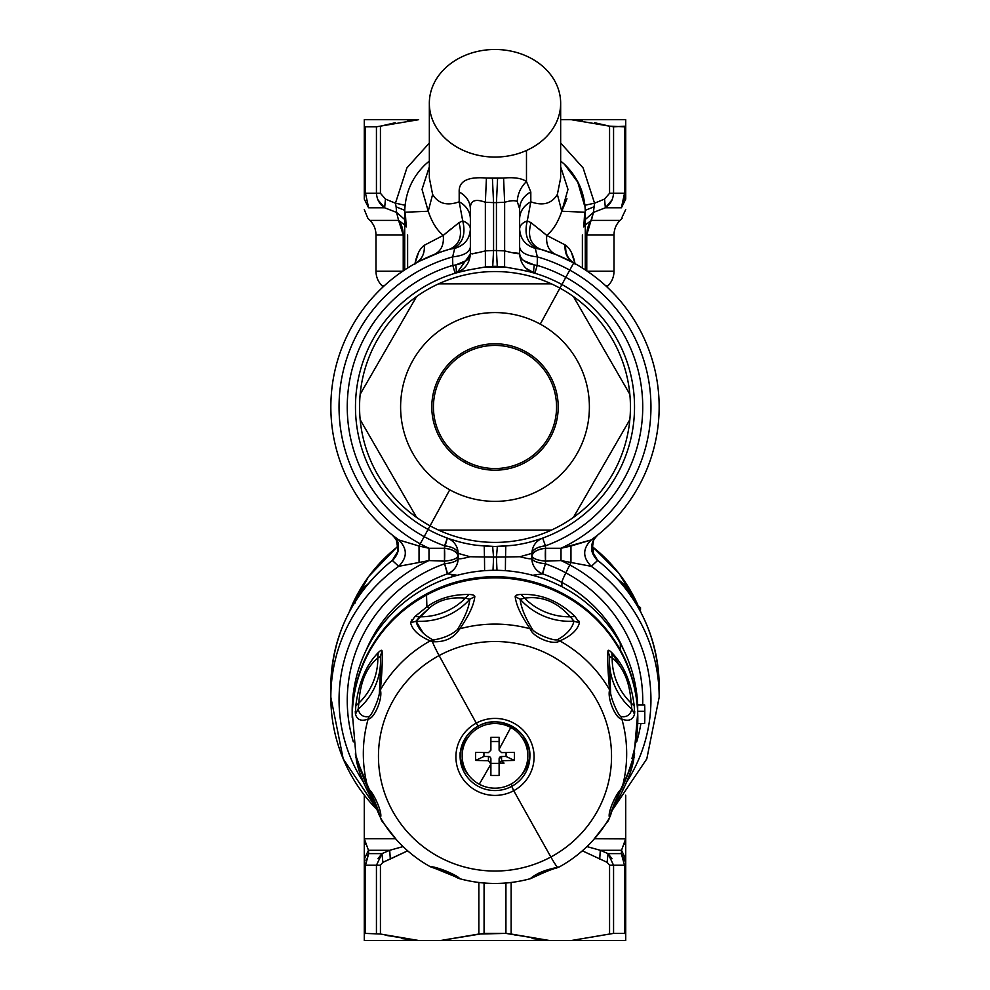 <?xml version="1.0" encoding="UTF-8"?>
<svg xmlns="http://www.w3.org/2000/svg" width="990" height="990" viewBox="0 0 990 990"><rect width="100%" height="100%" fill="white"/><g stroke="black" fill="none" stroke-linecap="round" stroke-linejoin="round"><path stroke-width="1.49" d="M368.132 719.062A131.67 129.678 180 0 0 368.132 788.473A131.67 129.678 0 0 1 368.132 719.062C374.257 719.062 383.006 698.259 380.37 689.956C382.066 672.519 382.623 659.526 382.041 650.95C381.917 649.675 380.618 650.269 378.155 652.744C366.139 664.884 358.677 682.617 355.781 705.932C358.677 682.617 366.139 664.884 378.155 652.744C380.618 650.269 381.917 649.675 382.041 650.95C382.623 659.526 382.066 672.519 380.37 689.956A131.67 129.678 0 0 1 430.204 640.876A131.67 129.678 180 0 0 380.37 689.956L379.405 692.233L380.568 668.906L379.405 692.233L380.37 689.956C383.006 698.259 374.257 719.062 368.132 719.062C361.424 721.599 357.204 719.977 355.447 714.186C357.204 719.977 361.424 721.599 368.132 719.062L369.196 716.5C372.067 715.102 379.591 697.232 379.405 692.233C379.591 697.232 372.067 715.102 369.196 716.5C363.392 717.54 359.716 715.102 358.145 709.199L355.447 714.186L355.781 705.932L358.875 703.073L355.781 705.932M364.134 779.019L355.286 753.947M430.204 866.658C436.243 866.411 457.355 875.024 459.756 878.712C457.368 875.024 436.243 866.411 430.204 866.658L430.353 866.745C417.656 859.679 406.445 850.781 396.718 840.065A131.67 129.678 180 0 0 430.204 866.658A131.67 129.678 0 0 1 396.718 840.065L381.756 820.797L380.37 817.579C383.006 813.99 374.257 793.188 368.132 788.473C374.257 793.188 383.006 813.99 380.37 817.579A131.67 129.678 180 0 0 396.718 840.065A131.67 129.678 0 0 1 380.37 817.579L381.41 820.116M459.756 878.712A131.67 129.678 180 0 0 530.244 878.712L530.393 878.699C506.793 885.06 483.207 885.06 459.608 878.699L459.756 878.712M356.338 760.023L352.292 712.825A142.82 140.654 0 0 1 426.529 595.077L426.9 606.845L414.959 616.498L426.9 606.845L426.529 595.077A142.82 140.654 0 0 1 637.709 712.825L633.662 760.023L612.241 809.758M411.852 619.864L410.59 622.834C412.508 630.11 419.042 636.125 430.204 640.876C419.042 636.125 412.496 630.11 410.59 622.834L414.959 616.498L419.673 616.82L414.959 616.498M355.286 711.55L355.447 714.186L358.145 709.199C359.716 715.102 363.392 717.54 369.196 716.5M559.796 866.658A131.67 129.678 180 0 0 593.282 840.065A131.67 129.678 180 0 0 609.63 817.579A131.67 129.678 0 0 1 593.282 840.065A131.67 129.678 0 0 1 559.796 866.658L557.593 867.351A16.422 1.361 -118.3 0 1 550.873 856.994A16.422 1.361 61.7 0 0 557.593 867.351L559.796 866.658M608.739 819.757L609.63 817.579C606.994 813.99 615.743 793.188 621.869 788.473A131.67 129.678 180 0 0 621.869 719.062C628.576 721.599 632.808 719.977 634.553 714.186L634.714 711.501M634.714 753.922L634.553 753.959C632.796 761.582 628.576 773.091 621.869 788.473C615.743 793.188 606.994 813.99 609.63 817.579M627.92 679.251L611.845 652.744C609.382 650.269 608.095 649.675 607.959 650.95C607.377 659.526 607.934 672.532 609.63 689.956A131.67 129.678 180 0 0 559.796 640.876C570.97 636.125 577.504 630.11 579.41 622.834L578.643 620.544M575.042 616.498L570.327 616.82C557.172 601.932 541.926 595.72 524.601 598.17L521.025 594.458C540.924 593.592 558.917 600.93 575.042 616.498L579.41 622.834L573.952 621.163L579.41 622.834C577.504 630.11 570.97 636.125 559.796 640.876L557.321 639.763C566.763 634.578 572.307 628.378 573.952 621.163L570.327 616.82L575.042 616.498C558.917 600.93 540.924 593.592 521.025 594.458C517.003 594.631 515.06 595.361 515.196 596.636C516.124 605.076 521.136 615.805 530.244 628.823A131.67 129.678 180 0 0 459.756 628.823C468.864 615.792 473.876 605.063 474.804 596.636C474.94 595.361 472.997 594.631 468.975 594.458C452.306 594.359 438.285 598.492 426.9 606.845L429.672 607.699L416.048 621.163L410.59 622.834L416.048 621.163C417.706 628.39 423.25 634.59 432.68 639.763L434.313 639.812L432.407 641.693A16.422 1.361 61.7 0 0 439.127 655.566A116.535 114.766 180 0 0 392.733 811.305A116.535 114.766 180 0 0 550.873 856.994A116.535 114.766 180 0 0 597.267 701.254A116.535 114.766 180 0 0 439.127 655.566A16.422 1.361 -118.3 0 1 432.407 641.693C444.795 642.399 453.903 638.105 459.756 628.823A131.67 129.678 0 0 1 530.244 628.823C532.632 637.226 553.757 645.839 559.796 640.876A131.67 129.678 0 0 1 609.63 689.956C606.994 698.259 615.743 719.062 621.869 719.062A131.67 129.678 0 0 1 621.869 788.473C628.576 773.091 632.796 761.582 634.553 753.959L633.031 759.726L634.219 757.202M538.968 873.032L530.393 878.699L534.872 876.707C545.985 871.522 553.212 868.626 556.553 868.032L559.647 866.745C572.344 859.679 583.556 850.781 593.282 840.065L608.244 820.797L610.595 814.968C610.409 812.332 617.933 794.45 620.804 790.701M356.969 759.726L355.447 753.959C357.192 761.57 361.424 773.079 368.132 788.473L368.453 789.438L368.132 788.473M360.422 769.96L375.235 802.469L360.422 769.96M377.45 808.199L377.933 810.08L377.45 808.199M377.759 809.758L355.781 757.202M378.131 810.365L377.933 810.08C366.003 789.946 358.813 773.277 356.351 760.073M380.407 655.875L380.568 668.906L380.42 656.259L377.809 658.053L380.42 656.246L382.041 650.95M377.784 657.966L378.155 652.744M377.809 658.053C366.461 667.297 360.15 682.296 358.875 703.073L358.145 709.199A65.662 64.672 180 0 0 380.519 662.855A65.662 64.672 0 0 1 358.145 709.199L358.875 703.073A62.915 61.962 180 0 0 377.809 658.053A62.915 61.962 0 0 1 358.875 703.073C360.15 682.296 366.461 667.297 377.809 658.053M612.55 808.199L611.845 810.439M614.765 802.469L629.578 769.96L614.765 802.469M634.553 753.959L626.435 777.954L614.394 803.336L610.211 816.379M634.553 714.186C632.808 719.977 628.576 721.599 621.869 719.062L620.804 716.5C626.608 717.527 630.296 715.102 631.855 709.199L634.553 714.186L634.219 705.932L631.125 703.073C629.85 682.296 623.539 667.297 612.191 658.053L611.845 652.744C623.861 664.884 631.323 682.617 634.219 705.932M631.855 709.199A65.662 64.672 0 0 1 609.481 662.83A65.662 64.672 180 0 0 631.855 709.199L631.125 703.073L631.855 709.199C630.296 715.102 626.608 717.527 620.804 716.5L621.869 719.062C615.743 719.062 606.994 698.259 609.63 689.956C607.934 672.532 607.377 659.526 607.959 650.95C608.095 649.675 609.382 650.269 611.845 652.744L612.191 658.053L609.58 656.197M631.471 703.209L631.125 703.073A62.915 61.962 0 0 1 612.191 658.053A62.915 61.962 180 0 0 631.125 703.073C629.85 682.296 623.539 667.297 612.191 658.053L609.58 656.246L607.959 650.95M609.469 663.894L610.595 692.233C610.409 697.232 617.933 715.102 620.804 716.5C617.933 715.102 610.409 697.232 610.595 692.233L609.469 663.894M521.025 594.458L524.601 598.17L520.196 599.235C520.975 607.452 525.133 617.599 532.669 629.702C535.293 633.724 553.435 641.124 557.321 639.763L559.796 640.876C553.757 645.839 532.645 637.226 530.244 628.823C521.136 615.805 516.124 605.076 515.196 596.636C515.06 595.361 517.003 594.631 521.025 594.458M515.196 596.636L520.196 599.235A65.662 64.672 180 0 0 573.952 621.163C572.307 628.378 566.75 634.578 557.321 639.763C553.435 641.124 535.281 633.711 532.669 629.702C525.133 617.599 520.975 607.452 520.196 599.235L524.601 598.17A62.915 61.962 180 0 0 570.327 616.82L573.952 621.163A65.662 64.672 0 0 1 520.196 599.235M474.804 596.636C473.876 605.063 468.864 615.792 459.756 628.823C453.903 638.105 444.795 642.399 432.407 641.693L430.204 640.876L434.313 639.812C443.966 638.105 451.638 634.738 457.331 629.702C464.867 617.599 469.025 607.439 469.805 599.235L474.804 596.636L469.805 599.235L465.399 598.17L468.975 594.458C472.997 594.631 474.94 595.361 474.804 596.636M465.399 598.17C450.759 596.822 438.855 599.99 429.672 607.699L426.9 606.845C438.285 598.492 452.306 594.359 468.975 594.458L465.399 598.17A62.915 61.962 0 0 1 419.673 616.82L429.672 607.699C438.855 599.99 450.759 596.822 465.399 598.17L469.805 599.235A65.662 64.672 0 0 1 416.048 621.163L419.673 616.82A62.915 61.962 180 0 0 465.399 598.17M530.244 878.712C536.097 873.551 545.205 869.765 557.593 867.351M369.196 790.701C372.067 794.45 379.591 812.332 379.405 814.968M432.68 867.438L457.331 877.499M532.669 877.499C538.362 874.516 546.034 871.41 555.687 868.143M423.522 633.55L416.048 621.163A65.662 64.672 180 0 0 469.805 599.235C469.025 607.439 464.867 617.599 457.331 629.702C451.638 634.738 443.966 638.105 434.313 639.812L432.407 641.693M621.869 788.473L621.547 789.438M609.63 689.956L610.595 692.233M530.244 628.823L532.669 629.702M457.331 629.702L459.756 628.823M524.601 598.17C541.926 595.72 557.172 601.932 570.327 616.82A62.915 61.962 0 0 1 524.601 598.17M631.917 758.526A142.82 140.654 180 0 0 584.756 609.11A142.82 140.654 180 0 0 426.529 595.077A142.82 140.654 180 0 0 352.292 712.837M529.836 754.467A34.885 34.353 0 0 1 520.864 775.776A34.885 34.353 180 0 0 529.836 754.467M469.136 775.776A34.885 34.353 0 0 1 460.164 754.467A34.885 34.353 180 0 0 469.136 775.776M527.794 754.293A32.831 32.336 180 0 0 522.683 735.347A32.831 32.336 0 0 1 527.831 752.722L527.831 755.853A32.831 32.336 180 0 0 510.741 727.477L510.741 725.608L510.741 727.477A32.831 32.336 180 0 0 462.169 755.853A32.831 32.336 180 0 0 479.259 784.229A32.831 32.336 180 0 0 527.831 755.853M462.169 755.853L462.169 752.722A32.831 32.336 0 0 1 467.317 735.347A32.831 32.336 180 0 0 462.206 754.293M513.736 790.701A39.08 38.486 180 0 0 529.304 738.466A39.08 38.486 180 0 0 476.264 723.133A1641.606 136.669 -118.3 0 1 439.127 655.566A116.535 114.766 0 0 1 597.267 701.254A116.535 114.766 0 0 1 550.873 856.994A1641.606 136.669 -118.3 0 1 513.736 790.701A1641.606 136.669 61.7 0 0 550.873 856.994A116.535 114.766 0 0 1 392.733 811.305A116.535 114.766 0 0 1 439.127 655.566A1641.606 136.669 61.7 0 0 476.264 723.133A39.08 38.486 180 0 0 460.696 775.368A39.08 38.486 180 0 0 513.736 790.701A39.08 38.486 0 0 1 460.696 775.368A39.08 38.486 0 0 1 476.264 723.133L478.281 726.054A34.885 34.353 0 0 1 529.885 756.199A34.885 34.353 0 0 1 511.719 786.357L511.719 783.684L511.719 786.357A34.885 34.353 0 0 1 460.115 756.199A34.885 34.353 180 0 0 511.719 786.357L513.736 790.701L511.719 786.357A34.885 34.353 180 0 0 529.885 756.199C531.061 731.239 500.074 713.097 478.257 726.128L476.264 723.133A39.08 38.486 0 0 1 529.304 738.466A39.08 38.486 0 0 1 513.736 790.701M478.182 726.103A34.885 34.353 180 0 0 460.115 756.199L460.115 752.722M478.281 726.054L478.257 726.128C466.624 732.922 460.585 742.946 460.115 756.199M620.334 649.947A142.82 140.654 0 0 1 637.684 711.315L644.676 711.315A149.799 147.522 0 0 1 644.676 723.443L637.845 723.443L644.676 723.443A149.799 147.522 180 0 0 644.799 717.379A149.799 147.522 180 0 0 644.676 711.315L644.676 704.892L637.684 704.892L637.684 711.315A142.82 140.654 180 0 0 620.334 649.947L620.334 643.525A142.82 140.654 0 0 1 637.684 704.892A142.82 140.654 180 0 0 620.334 643.525L620.334 649.947A142.82 140.654 180 0 0 460.127 580.982A142.82 140.654 180 0 0 352.18 716.438A142.82 140.654 0 0 1 460.127 580.982A142.82 140.654 0 0 1 620.334 649.947M352.18 717.379L352.18 710.956A142.82 140.654 0 0 1 459.669 574.683A142.82 140.654 0 0 1 620.334 643.525A142.82 140.654 180 0 0 458.085 575.091A142.82 140.654 180 0 0 352.217 714.161M644.762 714.161A149.799 147.522 180 0 0 644.676 704.892A149.799 147.522 0 0 1 644.799 710.956L644.799 717.379M644.676 711.315L637.684 711.315L637.684 704.892L644.676 704.892L644.676 711.315M499.108 763.129L499.108 775.504L499.108 763.352L490.892 763.352L499.108 763.352L499.108 775.504L490.892 775.504L490.892 758.909L490.892 763.129L488.429 760.704L488.429 756.484L488.429 760.704L475.596 760.444L483.924 756.484L483.924 752.561L483.924 756.484L488.429 756.484A2.463 2.425 0 0 1 490.892 758.909A2.463 2.425 180 0 0 488.429 756.484L483.924 756.484L475.596 760.444L475.596 752.363L488.429 752.623L490.892 750.197L490.892 737.303L499.108 737.303L499.108 749.257L499.108 737.303L490.892 737.303L490.892 750.197L488.429 752.623L475.596 752.363L475.596 760.444L488.429 760.704L490.892 764.057A111.907 9.318 118.3 0 1 479.259 784.229A32.831 32.336 0 0 1 466.191 740.359A32.831 32.336 0 0 1 510.741 727.477A111.907 9.318 118.3 0 1 499.108 749.257A111.907 9.318 -61.7 0 0 510.741 727.477A32.831 32.336 0 0 1 523.809 771.359A32.831 32.336 0 0 1 479.259 784.229A111.907 9.318 -61.7 0 0 490.892 764.057L490.892 775.504L499.108 775.504L499.108 763.129L501.571 760.704L514.404 760.444L514.404 752.363L501.571 752.623L499.108 750.197L499.108 745.965L499.108 750.197L501.571 752.623L514.404 752.363L514.404 760.444L501.571 760.704L499.108 763.129L504.034 763.129L501.571 760.704L499.108 763.129L499.108 758.909L501.571 756.484A2.463 2.425 180 0 0 499.108 758.909A2.463 2.425 0 0 1 501.571 756.484L501.571 760.704L501.571 756.484L506.076 756.484L501.571 756.484M506.076 752.561L506.076 756.484L514.404 760.444L506.076 756.484L506.076 752.561M499.108 741.522L499.108 745.804L499.108 738.515L499.108 741.522L490.892 741.522L499.108 741.522M490.892 745.482L490.892 738.503L490.892 745.482M490.892 764.057L490.892 774.366L490.892 764.057M629.838 394.28A135.432 135.432 0 0 0 573.42 296.555L629.838 394.28A135.432 135.432 0 0 1 629.838 419.673A135.432 135.432 0 0 0 629.838 394.28L573.42 296.555A135.432 135.432 0 0 1 629.838 394.28L573.42 296.555L629.838 394.28M438.582 530.096L551.418 530.096A135.432 135.432 0 0 1 438.582 530.096A135.432 135.432 0 0 0 629.838 419.673L573.42 517.399A135.432 135.432 0 0 1 551.418 530.096L438.582 530.096A135.432 135.432 0 0 1 430.068 525.826L449.745 489.815A94.397 94.397 0 0 0 577.838 452.232A94.397 94.397 0 0 0 540.255 324.138L559.932 288.127A135.432 135.432 0 0 1 573.42 296.555M525.306 351.512A63.199 63.199 0 0 1 550.465 437.283A63.199 63.199 0 0 1 464.694 462.441L465.486 461.006A61.566 61.566 0 0 0 549.029 436.491A61.566 61.566 0 0 0 524.514 352.96L525.306 351.512L524.514 352.96A61.566 61.566 0 0 0 440.971 377.462A61.566 61.566 0 0 0 465.486 461.006L464.694 462.441A63.199 63.199 0 0 1 439.535 376.683A63.199 63.199 0 0 1 525.306 351.512A63.199 63.199 0 0 0 439.535 376.683A63.199 63.199 0 0 0 464.694 462.441A63.199 63.199 0 0 0 550.465 437.283A63.199 63.199 0 0 0 525.306 351.512M524.514 352.96A61.566 61.566 0 0 1 549.029 436.491A61.566 61.566 0 0 1 465.486 461.006A61.566 61.566 0 0 1 440.971 377.462A61.566 61.566 0 0 1 524.514 352.96M449.745 489.815A94.397 94.397 0 0 1 412.162 361.721A94.397 94.397 0 0 1 540.255 324.138A94.397 94.397 0 0 1 577.838 452.232A94.397 94.397 0 0 1 449.745 489.815L430.068 525.826A135.432 135.432 0 0 1 416.58 517.399L360.162 419.673A135.432 135.432 0 0 1 360.162 394.28L416.58 296.555A135.432 135.432 0 0 1 438.582 283.858L551.418 283.858A135.432 135.432 0 0 1 559.932 288.127L540.255 324.138A94.397 94.397 0 0 0 412.162 361.721A94.397 94.397 0 0 0 449.745 489.815M530.207 271.953L534.872 273.252L537.211 265.394A147.745 147.745 0 0 1 565.835 277.324L559.932 288.127A135.432 135.432 0 0 0 360.162 419.673A135.432 135.432 0 0 0 430.068 525.826L428.101 529.427A139.541 139.541 0 0 0 476.735 545.317L492.636 546.653L513.265 545.317A139.541 139.541 0 0 0 561.899 284.526L565.835 277.324A147.745 147.745 0 0 1 545.453 545.837L542.656 538.127A16.422 16.384 70 0 1 542.656 538.127L545.453 545.837A16.422 7.883 -1.3 0 0 531.878 553.373L531.853 558.434C531.073 559.239 527.138 558.669 520.035 556.726L531.878 553.373L520.035 556.726L505.556 556.986L505.766 546.158L505.556 556.986L496.448 557.073L497.364 546.653L496.448 557.073L493.602 557.073L492.636 546.653L493.552 557.073L484.444 556.986L484.234 546.158L484.444 556.986L469.965 556.726C462.862 558.669 458.927 559.239 458.147 558.434L458.123 553.373L469.965 556.726L458.123 553.373A16.422 7.883 1.3 0 0 444.547 545.837A147.745 147.745 0 0 1 424.166 536.642L428.101 529.427L424.166 536.642A147.745 147.745 0 0 0 444.547 545.837L447.344 538.127L444.461 548.274L428.992 548.274L419.042 546.022L420.23 543.844A155.95 155.95 0 0 0 428.992 548.274A155.95 155.95 0 0 1 420.23 543.844L424.166 536.642L420.23 543.844A155.95 155.95 0 0 1 452.64 256.893L452.789 265.394A147.745 147.745 0 0 0 424.166 536.642A147.745 147.745 0 0 1 452.789 265.394L455.128 273.252L452.789 265.394L452.64 256.893A155.95 155.95 0 0 0 420.23 543.844L419.042 546.022L419.042 562.481L428.992 560.563A155.95 153.586 180 0 0 363.763 782.669A155.95 153.586 0 0 1 428.992 560.563L444.461 561.144L444.572 563.768A16.422 0.978 -109.7 0 1 447.381 573.841A139.541 137.412 180 0 0 366.053 650.48A139.541 137.412 0 0 1 447.381 573.841L444.572 563.768A16.422 5.297 177.8 0 0 458.147 558.434A16.422 16.199 -26.8 0 1 447.381 573.841C454.2 570.908 457.788 565.773 458.147 558.434C458.927 559.239 462.862 558.669 469.965 556.726L484.481 556.986L484.605 570.686L484.481 556.986L496.398 557.073L496.992 570.327L496.398 557.073L505.519 556.986L505.395 570.686L505.519 556.986L520.035 556.726C527.138 558.669 531.073 559.239 531.853 558.434A16.422 5.297 -177.8 0 0 545.428 563.768A147.745 145.505 0 0 1 565.835 572.851L569.77 564.931A155.95 153.586 0 0 1 626.237 782.669A155.95 153.586 180 0 0 569.77 564.931A16.422 1.361 -61.7 0 0 570.958 562.481L591.302 566.317L597.675 560.427A164.167 161.667 0 0 1 659.167 686.565A164.167 161.667 180 0 0 659.167 686.565A164.167 161.667 180 0 0 597.675 560.427L597.539 560.612C589.533 552.061 589.533 543.572 597.539 535.169L597.539 535.169C589.533 543.572 589.533 552.061 597.539 560.612L591.302 566.317A164.167 161.667 0 0 1 659.167 697.245A164.167 161.667 180 0 0 591.302 566.317C582.504 557.432 582.504 548.633 591.302 539.921L561.008 548.274A155.95 155.95 0 0 0 569.77 270.122L573.705 262.919A164.167 164.167 0 0 1 591.302 539.921C582.504 548.633 582.504 557.432 591.302 566.317L570.958 562.481A16.422 1.361 118.3 0 1 569.77 564.931A155.95 153.586 180 0 0 561.008 560.563L570.958 562.481L570.958 546.022L591.302 539.921A164.167 164.167 0 0 0 573.705 262.919L569.77 270.122A155.95 155.95 0 0 1 561.008 548.274L545.539 548.274L545.453 545.837A147.745 147.745 0 0 0 565.835 277.324L569.77 270.122L565.835 277.324A147.745 147.745 0 0 0 537.211 265.394L537.36 256.893A155.95 155.95 0 0 1 569.77 270.122A155.95 155.95 0 0 0 537.36 256.893L535.256 248.354L540.367 249.208A164.167 164.167 0 0 1 573.705 262.919A164.167 164.167 0 0 0 540.367 249.208L547.915 251.584M551.418 283.858L438.582 283.858A135.432 135.432 0 0 1 551.418 283.858L438.582 283.858L551.418 283.858M416.58 296.555L360.162 394.28A135.432 135.432 0 0 1 416.58 296.555L360.162 394.28L416.58 296.555M573.42 517.399L629.838 419.673A135.432 135.432 0 0 1 573.42 517.399L629.838 419.673L573.42 517.399M360.162 419.673L416.58 517.399A135.432 135.432 0 0 1 360.162 419.673L416.58 517.399L360.162 419.673M625.717 862.315L625.717 859.011L625.717 862.315L621.324 853.615L624.504 865.223L613.565 865.223L613.565 933.397L624.504 933.397L613.565 933.397L613.565 865.223L624.504 865.223L621.324 853.615L625.717 862.315L625.717 865.223L624.504 865.223L624.504 933.397L624.504 865.223L625.717 865.223L625.717 934.028L624.504 933.397L625.717 934.028L625.717 940.5L625.717 838.691L624.74 844.495M612.03 858.714L608.033 853.615L621.324 853.615L622.215 855.137M623.725 859.085L624.096 860.78M621.324 853.615L608.033 853.615L600.299 850.299L621.534 850.299L621.324 853.615L621.534 850.299L625.717 859.011L621.534 850.299L625.717 838.691L625.717 859.011M625.717 838.852L594.507 838.691L625.717 838.691L621.534 850.299L600.299 850.299L586.946 846.586L600.299 850.299L608.033 853.615L613.565 865.223L609.568 865.223L609.568 934.028L571.354 940.5L549.351 940.5L511.149 934.028L511.149 882.486L511.149 934.028L505.927 933.397L505.927 883.018L505.927 933.397L484.073 933.397L484.073 883.018L484.073 933.397L440.649 940.5L418.646 940.5L380.432 934.028L380.432 865.223L382.895 862.315L407.67 850.818L390.308 859.011L389.701 850.299L403.054 846.586L389.701 850.299L390.308 859.011L382.895 862.315L381.967 853.615L389.701 850.299L368.466 850.299L364.283 838.691L364.283 940.5L364.283 934.028L365.496 933.397L365.496 865.223L368.676 853.615L368.466 850.299L389.701 850.299L381.967 853.615L382.895 862.315L380.432 865.223L376.435 865.223L381.967 853.615L368.676 853.615L381.967 853.615L377.982 858.701M376.435 865.223L365.496 865.223L376.435 865.223L376.435 933.397L376.435 865.223L380.432 865.223L380.432 934.028L365.496 933.397L364.283 934.028L364.283 940.5L571.354 940.5L613.565 933.397L609.568 934.028L609.568 865.223L607.105 862.315L582.33 850.818L607.105 862.315L609.568 865.223L613.565 865.223M607.105 862.315L608.033 853.615L607.105 862.315M599.692 859.011L600.299 850.299L599.717 859.011M478.851 882.486L478.851 934.028L478.851 882.486M364.283 865.223L365.496 865.223L365.496 933.397L364.283 934.028L364.283 859.011L368.466 850.299L368.676 853.615L365.52 864.134M365.261 844.495L364.283 838.691L395.493 838.691L364.283 838.691L368.466 850.299L364.283 859.011L364.283 838.802M365.904 860.78L366.288 859.06M367.711 855.273L368.676 853.615M364.283 862.315L364.283 859.011M478.851 934.028L505.927 933.397L549.351 940.5L440.649 940.5L478.851 934.028M621.534 850.299L600.299 850.299L621.534 850.299M624.801 844.322L625.705 839.297M395.196 122.76L380.432 126.163L380.432 193.273L385.457 199.077L384.64 207.789L368.602 207.789C367.674 221.698 367.674 221.698 368.602 207.789L364.283 199.077L364.283 193.273L364.283 199.077C364.283 212.999 364.283 212.999 364.283 199.077L368.602 207.789L365.496 193.273L368.602 207.789C367.674 221.698 367.674 221.698 368.602 207.789L384.64 207.789C379.653 204.435 376.918 199.609 376.435 193.273L365.496 193.273L368.602 207.789M365.496 193.273L376.435 193.273L376.435 126.807L365.496 126.807L365.496 193.273L364.283 193.273L364.283 199.077L364.283 193.273L365.496 193.273L365.496 126.807L364.283 126.163L364.283 193.273L364.283 119.691L364.283 126.163L365.496 126.807L376.435 126.807L418.646 119.691L407.348 120.792M368.466 207.516L367.005 203.866M582.466 120.768L571.366 119.691L613.565 126.807L613.565 193.273L609.568 193.285L609.568 126.163L594.681 122.735M611.486 201.106L612.179 199.708M377.796 199.658L384.64 207.789L396.594 212.417L398.586 220.386A20.518 15.828 -90 0 1 403.227 234.902L375.99 234.902L403.227 234.902L403.227 270.864L403.227 234.902L404.712 234.902L403.227 234.902L398.586 220.386L369.975 220.386L398.586 220.386L396.594 212.417L384.64 207.789L385.457 199.077L380.432 193.273L376.435 193.273L380.432 193.273L380.432 126.163L380.432 193.273M418.646 119.691L364.283 119.691L364.283 126.163L365.496 126.807L364.283 126.163L364.283 119.691L418.646 119.691L376.435 126.807L376.435 193.273M624.047 199.262L624.504 193.273L621.398 207.789L605.36 207.789L604.543 199.077L609.568 193.273L613.565 193.273C613.082 199.596 610.347 204.435 605.36 207.789L612.191 199.683M623.589 201.688L621.398 207.789C622.326 221.698 622.326 221.698 621.398 207.789L625.717 199.077L625.717 119.691L625.717 126.163L624.504 126.807L624.504 193.273L613.565 193.273L613.565 126.807L625.717 126.163L625.717 193.273L624.504 193.273L624.084 198.978M613.565 193.273L624.504 193.273L624.504 126.807L625.717 126.163L625.717 119.691L625.717 126.163L624.504 126.807L609.568 126.163L609.568 193.273L604.543 199.077L605.36 207.789L621.398 207.789L624.504 193.273L625.717 193.273L625.717 199.077C625.717 212.999 625.717 212.999 625.717 199.077L621.398 207.789C622.326 221.698 622.326 221.698 621.398 207.789M622.029 217.305L625.717 209.608M636.644 741.918A147.745 145.505 180 0 0 640.901 723.443A147.745 145.505 0 0 1 636.644 741.918M642.683 704.892A147.745 145.505 180 0 0 565.835 572.851A147.745 145.505 0 0 1 642.683 704.892M561.899 582.405A16.422 1.361 118.3 0 1 565.835 572.851A16.422 1.361 -61.7 0 0 561.899 582.405A139.541 137.412 0 0 1 623.947 650.48A139.541 137.412 180 0 0 561.899 582.405A139.541 137.412 180 0 0 542.619 573.841A16.422 0.978 109.7 0 1 545.428 563.768L542.619 573.841A139.541 137.412 0 0 1 561.899 582.405L561.899 586.699L561.899 582.405M538.374 539.6L529.291 542.235M559.932 288.127L561.899 284.526A139.541 139.541 0 0 1 513.265 545.317L497.364 546.653L476.735 545.317A139.541 139.541 0 0 1 428.101 529.427L430.068 525.826M460.758 542.248L451.65 539.612M353.356 741.918A147.745 145.505 0 0 1 444.572 563.768A147.745 145.505 180 0 0 353.356 741.918M452.022 575.376L457.355 575.289L447.381 573.841M532.645 575.289L542.619 573.841A16.422 16.199 26.8 0 1 531.853 558.434C532.212 565.773 535.8 570.908 542.619 573.841L532.645 575.289M447.344 538.127A16.422 16.384 -70 0 1 458.123 553.373C457.689 546.047 454.101 540.961 447.344 538.127L451.737 539.637M542.198 538.288L542.656 538.127C535.899 540.961 532.311 546.047 531.878 553.373C532.905 549.425 537.434 546.913 545.453 545.837L545.539 548.274C537.372 549.326 532.818 551.863 531.902 555.885L531.878 553.373M533.251 541.171L541.827 538.424M493.008 570.327L493.602 557.073M378.378 811.194L343.196 758.86L330.833 697.245A164.167 161.667 0 0 1 398.698 566.317L392.461 560.612C400.467 552.061 400.467 543.572 392.461 535.169L392.461 535.169C400.467 543.572 400.467 552.061 392.461 560.612L392.325 560.427A164.167 161.667 180 0 0 330.833 686.565A164.167 161.667 0 0 1 392.325 560.427L398.698 566.317A164.167 161.667 180 0 0 330.833 697.245A164.167 161.667 180 0 0 378.304 810.946M398.698 566.317L419.042 562.481L398.698 566.317C407.496 557.432 407.496 548.633 398.698 539.921C407.496 548.633 407.496 557.432 398.698 566.317M458.123 553.373L458.098 555.885C457.182 551.863 452.628 549.326 444.461 548.274L444.547 545.837C452.566 546.913 457.095 549.425 458.123 553.373M444.461 561.144C452.653 560.352 457.194 558.595 458.098 555.885L458.147 558.434C457.083 561.107 452.566 562.877 444.572 563.768L444.461 561.144L428.992 560.563L419.042 562.481L419.042 546.022L428.992 548.274L428.992 560.563L428.992 548.274L444.461 548.274L444.461 561.144A16.422 2.995 90.9 0 0 444.461 548.274C452.158 549.066 456.699 551.603 458.098 555.885L457.083 557.531M392.325 560.427L398.129 550.799L396.359 539.76L394.626 537.261M449.596 249.22L449.633 249.208A164.167 164.167 0 0 0 398.698 539.921L419.042 546.022L398.698 539.921A164.167 164.167 0 0 1 449.633 249.208L454.744 248.354L452.64 256.893L454.744 248.354C464.52 245.396 469.73 238.974 470.374 229.086C470.225 225.46 467.664 222.725 462.714 220.894L458.914 222.701L462.714 220.894L459.187 201.799C447.084 206.155 438.236 203.692 432.63 194.424L428.237 211.241L422.025 189.387L429.338 166.79L422.025 189.387L428.237 211.241L405.294 212.219L406.222 226.92M545.539 561.144L561.008 560.563A155.95 153.586 0 0 1 569.77 564.931L565.835 572.851A147.745 145.505 180 0 0 545.428 563.768L545.539 561.144L545.428 563.768C537.434 562.877 532.917 561.107 531.853 558.434L531.902 555.885C532.806 558.595 537.347 560.352 545.539 561.144L545.539 548.274L561.008 548.274L570.958 546.022L570.958 562.481L561.008 560.563L561.008 548.274L561.008 560.563L545.539 561.144A16.422 2.995 -90.9 0 1 545.539 548.274C537.842 549.066 533.301 551.603 531.902 555.885L532.571 557.184M595.374 537.261L593.641 539.76L591.871 550.799L597.675 560.427L591.871 550.799L593.641 539.76C589.904 547.309 591.24 554.14 597.638 560.241C637.535 593.146 658.041 635.258 659.167 686.565L659.167 697.245L646.804 758.86L611.622 811.194M429.338 177.94L432.63 194.424L429.338 177.953L429.338 103.282A65.662 53.794 0 0 0 526.482 150.48L526.482 181.554C521.804 178.262 514.169 177.086 503.576 178.039L486.424 178.039C467.775 176.505 458.692 181.145 459.187 191.961L459.187 201.799L459.187 191.961A24.626 20.171 180 0 1 470.374 208.865C470.126 201.688 466.389 196.057 459.187 191.961C458.692 181.145 467.775 176.505 486.424 178.039L485.36 202.294C475.101 198.446 470.101 200.636 470.374 208.865C470.101 200.636 475.101 198.446 485.36 202.294L486.424 178.039L492.401 178.188L493.565 202.603L485.36 202.294L485.36 250.878L485.36 202.294L493.565 202.603L492.401 178.188L497.599 178.188L496.436 202.603L493.565 202.603L493.565 250.507L485.36 250.878L493.565 250.507L493.565 202.603L496.436 202.603L497.599 178.188L503.576 178.039L504.64 202.294L496.436 202.603L504.64 202.294L503.576 178.039C514.169 177.086 521.804 178.262 526.482 181.554L526.482 150.48A65.662 53.794 0 0 0 560.662 103.282A65.662 53.794 0 0 0 463.518 56.071A65.662 53.794 0 0 0 429.338 103.282M396.841 547.124L396.47 547.606A155.95 153.586 180 0 0 349.148 612.29A155.95 153.586 0 0 1 396.47 547.606L368.503 576.675L349.025 612.525M398.339 545.997L396.47 547.606L398.339 545.997M593.245 554.796L593.53 547.606A155.95 153.586 0 0 1 637.894 605.125A155.95 153.586 180 0 0 593.53 547.606L591.661 545.997L593.53 547.606L593.245 554.808M640.852 612.29A155.95 153.586 180 0 0 640.307 610.904A155.95 153.586 0 0 1 640.852 612.29M639.688 609.357A155.95 153.586 180 0 0 639.008 607.712A155.95 153.586 0 0 1 639.688 609.357M594.544 203.247L593.406 212.417L586.773 234.902L586.773 270.864L586.773 234.902L614.01 234.902L586.773 234.902A20.518 15.828 90 0 1 591.414 220.386L620.025 220.386L591.414 220.386L593.406 212.417L605.36 207.789L593.406 212.417L593.889 206.811M622.104 218.307L620.025 220.386C616.102 224.433 614.097 229.272 614.01 234.902L614.01 271.248L587.342 271.248L614.01 271.248C613.936 276.891 611.931 281.717 608.009 285.764L605.707 285.764L608.009 285.764L606.907 286.865M402.658 271.248L375.99 271.248L402.658 271.248M384.293 285.764L381.992 285.764L384.293 285.764M594.557 203.197L604.543 199.077L594.557 203.197L583.085 167.892L560.662 143.03L583.085 167.892L594.557 203.197L584.459 205.338L577.776 182.172L564.498 164.315L560.662 161.011L564.498 164.315C578.049 177.42 584.979 193.397 585.288 212.256L585.288 269.874M560.662 119.691L625.717 119.691L560.662 119.691M396.111 206.811L395.443 203.197L406.915 167.892L429.338 143.03L406.915 167.892L395.443 203.197L385.457 199.077L395.456 203.247M396.124 206.861L396.594 212.417L404.712 219.533L396.594 212.417L396.124 206.861L404.737 210.313M583.778 226.92L584.706 212.219L561.763 211.241L566.961 198.767M425.502 164.315L429.338 161.011L425.502 164.315C411.951 177.42 405.021 193.397 404.712 212.256L404.712 269.874M560.662 166.79L567.975 189.387L561.763 211.241L557.37 194.424L560.662 177.953L557.37 194.424C551.764 203.692 542.916 206.155 530.813 201.799L530.813 191.961L526.482 181.554C520.839 186.986 517.758 193.632 517.238 201.477C514.664 200.252 510.469 200.524 504.64 202.294C510.469 200.524 514.664 200.252 517.238 201.477C517.758 193.632 520.839 186.986 526.482 181.554L530.813 191.961C523.611 196.057 519.874 201.688 519.626 208.865L517.238 201.477L519.626 208.865A24.626 20.171 180 0 1 530.813 191.961L530.813 201.799A24.626 20.171 0 0 0 519.626 218.703L519.626 253.415L513.006 252.66M407.62 234.902L407.62 268.005M404.712 224.94L398.586 220.386M405.541 205.338L395.443 203.197M593.876 206.861L585.263 210.313M593.406 212.417L585.288 219.533L593.406 212.417M591.414 220.386L585.288 224.94M586.773 234.902L585.288 234.902L586.773 234.902M582.38 268.005L582.38 234.902M450.995 228.913L443.26 235.397C436.875 230.163 431.863 222.106 428.237 211.241L432.63 194.424C438.236 203.692 447.084 206.155 459.187 201.799C466.389 205.883 470.126 211.513 470.374 218.703A24.626 20.171 0 0 0 459.187 201.799L462.714 220.894C467.664 222.725 470.225 225.46 470.374 229.086C469.73 238.974 464.52 245.396 454.744 248.354L453.68 248.317C462.887 242.971 465.894 233.826 462.714 220.894C465.894 233.826 462.887 242.971 453.68 248.317L449.633 249.208C459.608 244.691 462.701 235.855 458.914 222.701C462.701 235.855 459.608 244.691 449.633 249.208M471.24 269.478A139.541 139.541 0 0 0 428.101 529.427A139.541 139.541 0 0 1 471.24 269.478L485.409 266.954L485.36 250.878L485.409 266.954L471.24 269.478M466.451 260.506L455.647 264.986C456.539 269.948 456.539 272.658 455.647 273.104L459.781 271.953M504.64 250.878L504.591 266.954L518.76 269.478A139.541 139.541 0 0 1 561.899 284.526A139.541 139.541 0 0 0 518.76 269.478L504.591 266.954L504.64 202.294L504.64 250.878L496.436 250.507L496.436 202.603L496.436 250.507L493.565 250.507L504.64 250.878C514.218 253.341 519.218 254.183 519.626 253.415L519.626 208.865L519.626 253.415C520.196 263.229 525.096 269.8 534.353 273.104L534.08 273.03M593.641 539.76L597.539 535.169L591.302 539.921M477.007 252.66L472.267 253.898M457.157 272.596L455.647 273.104C456.539 272.658 456.539 269.948 455.647 264.986L452.789 265.394L455.647 264.986C464.941 263.018 469.842 259.157 470.374 253.415L470.374 247.017L470.374 253.415C469.842 263.192 464.941 269.75 455.647 273.104L457.157 272.596L470.361 254.059L470.374 208.865M555.675 254.442L573.705 262.919C567.406 259.083 564.535 253.081 565.08 244.901L546.74 235.397L539.29 229.16M417.632 261.979L440.03 252.289M398.698 539.921L392.461 535.169L396.359 539.76C399.094 542.26 399.069 547.581 396.272 555.712L392.362 560.241C352.465 593.146 331.959 635.258 330.833 686.565L330.833 697.245M555.736 254.467C548.868 251.151 545.874 244.802 546.74 235.397C545.874 244.802 548.868 251.151 555.736 254.467L540.367 249.208C530.393 244.691 527.299 235.855 531.086 222.701L527.286 220.894L530.813 201.799C542.916 206.155 551.764 203.692 557.37 194.424L561.763 211.241C558.137 222.106 553.125 230.163 546.74 235.397C553.125 230.163 558.137 222.106 561.763 211.241L584.706 212.219M575.004 263.637L571.453 252.5M572.369 261.979L574.287 263.229C568.013 259.392 565.154 253.403 565.686 245.273L565.08 244.901L565.686 245.273C570.252 248.601 573.42 255.012 575.19 264.528M405.294 212.219L428.237 211.241C431.863 222.106 436.875 230.163 443.26 235.397L424.314 245.273L443.26 235.397L458.914 222.701M418.547 252.5L414.996 263.637M530.813 201.799L527.286 220.894C522.336 222.725 519.775 225.46 519.626 229.086L519.626 218.703C519.874 211.513 523.611 205.883 530.813 201.799M531.086 222.701C527.299 235.855 530.393 244.691 540.367 249.208L536.32 248.317C527.113 242.971 524.106 233.826 527.286 220.894L531.086 222.701L546.74 235.397L565.08 244.901C564.535 253.081 567.406 259.083 573.705 262.919M527.286 220.894C524.106 233.826 527.113 242.971 536.32 248.317L535.256 248.354L537.36 256.893C526.395 255.729 520.493 252.438 519.626 247.017L519.626 229.086C519.775 225.46 522.336 222.725 527.286 220.894M519.626 220.745L519.626 229.086C520.27 238.974 525.48 245.396 535.256 248.354M533.734 272.918L530.393 272.002M529.266 271.718L520.294 269.75M497.265 266.335L496.436 250.507L497.265 266.335L492.735 266.335L493.565 250.507L492.735 266.335L485.409 266.954L504.591 266.954L497.265 266.335M469.817 256.212L470.374 253.415C470.782 254.183 475.782 253.341 485.36 250.878M468.221 270.035L458.568 272.275M457.9 272.46L459.744 271.965M470.374 247.017C469.507 252.438 463.605 255.729 452.64 256.893C463.605 255.729 469.507 252.438 470.374 247.017M434.264 254.467C441.132 251.151 444.126 244.802 443.26 235.397C444.126 244.802 441.132 251.151 434.264 254.467L434.264 254.467M448.421 249.567L440.525 252.116M438.459 252.858L434.511 254.368M415.701 263.241L415.713 263.241C421.988 259.392 424.846 253.403 424.314 245.273C419.748 248.601 416.58 255.012 414.81 264.528M520.146 256.125L519.639 254.133M525.95 268.228L534.353 273.104A20.518 20.518 0 0 1 534.34 273.104L534.353 273.104C533.462 272.658 533.462 269.948 534.353 264.986L523.623 260.568M534.353 273.104L534.353 273.104C533.462 272.658 533.462 269.948 534.353 264.986C525.059 263.006 520.158 259.157 519.626 253.415L519.626 247.017C520.493 252.438 526.395 255.729 537.36 256.893L537.211 265.394L534.353 264.986L537.211 265.394L534.872 273.252M625.433 585.684L625.482 588.345L625.482 585.734L630.024 592.564L630.024 594.507L630.024 592.564L624.975 585.214A2.463 2.425 0 0 1 625.482 585.734A2.463 2.425 180 0 0 624.975 585.214L617.871 579.224L624.975 585.214L624.975 587.689L624.975 585.214M630.395 595.918L630.024 592.564A2.463 2.425 0 0 1 630.395 593.839A2.463 2.425 180 0 0 630.024 592.564L630.395 593.851M616.906 578.395L625.049 585.239L630.011 592.54M359.778 594.792L357.291 598.467L359.778 594.792M354.346 603.108L363.751 587.726L367.08 585.115L363.751 587.726L354.618 601.994L355.385 602.947L354.618 601.994L355.385 602.947L354.618 601.994L354.074 603.566A2.463 2.425 0 0 1 354.346 602.65L354.346 603.108M368.094 583.902L363.961 587.441L354.061 603.776M637.003 605.348L640.505 607.551L640.505 609.951L638.265 607.538M640.184 608.751L639.404 609.58M640.221 611.09L640.505 609.951M609.568 126.163L571.354 119.691M571.354 940.5L625.717 940.5L571.354 940.5M505.927 933.397L511.149 934.028L505.927 933.397M624.504 933.397L625.717 934.028L625.717 940.5L625.717 934.028L624.504 933.397M549.351 940.5L532.187 938.557M515.901 935.241L511.149 934.028M385.197 935.241L418.646 940.5L401.569 938.57M418.646 940.5L364.283 940.5L364.283 934.028L365.496 933.397L380.432 934.028M463.518 56.071A65.662 53.794 180 0 1 552.63 77.492A65.662 53.794 180 0 1 526.482 150.48A65.662 53.794 180 0 1 437.37 129.071A65.662 53.794 180 0 1 463.518 56.071M379.789 816.379L363.479 777.756L355.596 754.714M633.649 760.06C631.199 773.24 624.009 789.909 612.067 810.08M609.432 668.98L609.593 655.875M430.353 866.745L437.036 869.171C444.176 870.915 458.914 878.588 457.318 877.808L459.608 878.699M609.432 668.906L609.432 668.139M364.283 838.852L364.283 795.193M383.093 286.865L381.992 285.764C378.069 281.717 376.064 276.891 375.99 271.248L375.99 234.902C375.903 229.272 373.898 224.433 369.975 220.386L367.896 218.307L364.283 209.608M625.717 795.193L625.717 838.691M396.829 547.136L398.314 545.837M591.686 545.837L619.084 573.47L637.931 605.125M639.057 607.736L639.713 609.333M640.332 610.855L640.976 612.525M560.662 103.282L560.662 177.953M519.626 208.865L519.626 218.703M519.626 229.086L519.626 233.714M518.76 269.478L526.767 271.099M630.395 595.039L630.395 593.839"/></g></svg>
